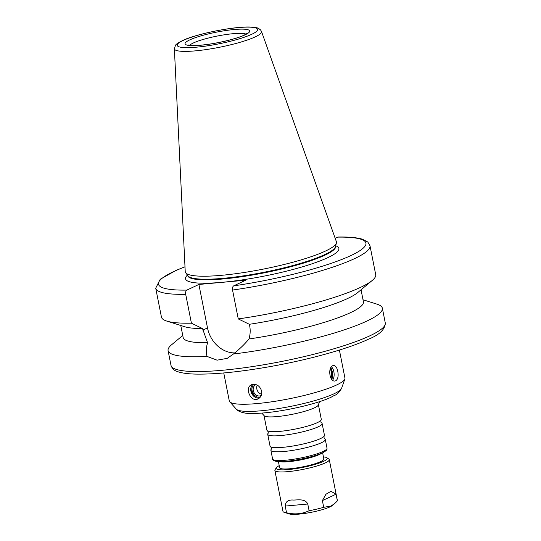 <?xml version="1.0" encoding="UTF-8"?>
<svg xmlns="http://www.w3.org/2000/svg" width="541" height="541" viewBox="0 0 541 541"><rect width="100%" height="100%" fill="white"/><g stroke="black" fill="none" stroke-linecap="round" stroke-linejoin="round"><path stroke-width="0.81" d="M285.229 506.072C285.452 501.608 288.238 499.6 293.58 500.06C297.807 500.012 305.293 498.518 307.768 504.016L309.1 510.731C302.101 514.024 294.588 514.707 286.554 512.78L285.229 506.072L307.768 504.016M323.437 456.902A26.002 4.2 168.8 0 1 326.771 457.679L328.772 458.978A27.74 4.484 168.8 0 1 329.28 459.627A27.74 4.484 168.8 0 1 325.351 462.893A27.74 4.484 168.8 0 1 295.163 470.758A27.74 4.484 168.8 0 1 274.862 470.4A27.74 4.484 168.8 0 1 275.085 469.608L276.437 467.64A26.002 4.2 168.8 0 1 279.224 465.659M323.714 507.316L322.382 500.601L325.939 494.258L330.977 491.316L336.049 494.19L337.381 500.905L334.494 503.732L330.93 506.045L323.714 507.316A27.74 4.484 168.8 0 1 309.1 510.731M329.28 459.627L337.388 500.574A27.74 4.484 168.8 0 1 337.381 500.905M286.554 512.78A27.74 4.484 168.8 0 1 284.329 512.374A27.74 4.484 168.8 0 1 282.97 511.353L274.862 470.4M334.494 503.732L332.485 505.409A22.932 3.706 168.8 0 1 329.956 506.897A22.932 3.706 168.8 0 1 308.174 512.888A22.932 3.706 168.8 0 1 289.34 513.95L284.329 512.374M259.382 398.068A7.804 6.451 64.9 0 1 251.612 393.334A7.804 6.451 64.9 0 1 252.89 384.313M256.542 397.851A9.014 7.459 64.9 0 1 251.267 386.612M260.18 397.263A7.398 6.12 64.9 0 1 252.803 392.8A7.398 6.12 64.9 0 1 253.986 384.238M261.269 395.383A6.005 4.964 64.9 0 1 260.877 395.599A6.005 4.964 64.9 0 1 253.83 392.272A6.005 4.964 64.9 0 1 255.771 384.725A6.005 4.964 64.9 0 1 256.028 384.617M261.607 394.227A6.005 4.964 64.9 0 1 257.239 385.151M261.607 391.096C262.101 394.72 260.938 397.31 258.131 398.866C250.828 402.842 244.228 387.64 251.504 384.746L253.303 384.266C257.455 384.306 260.221 386.585 261.607 391.096M331.444 366.784A7.804 4.2 -95.2 0 1 332.593 380.181M330.828 367.724A9.014 4.855 -95.2 0 1 331.822 379.437M330.632 368.103A7.398 3.983 -95.2 0 1 331.545 379.092M330.206 369.151A6.005 3.232 -95.2 0 1 330.93 378.152M337.794 371.417C338.612 376.103 337.929 379.227 335.751 380.796L334.947 381.013C329.476 381.987 327.684 367.413 332.762 365.689L333.533 365.479C335.555 365.581 336.975 367.562 337.794 371.417M363.018 299.768L376.989 304.157A109.221 17.643 168.8 0 1 382.359 308.194A109.221 17.643 168.8 0 1 366.879 321.07A109.221 17.643 168.8 0 1 233.421 354.01L227.227 358.358L217.076 360.171L207.02 356.411C205.986 352.103 206.168 347.545 207.555 342.73L202.523 328.563L191.419 323.187L185.698 294.318C185.414 292.194 185.806 290.794 186.861 290.104L198.892 284.458L245.742 280.197L233.712 285.844C232.65 286.534 232.265 287.934 232.549 290.057A109.221 17.643 168.8 0 0 369.997 245.763L367.779 242.003L362.423 239.217C356.925 237.553 348.776 236.823 337.976 237.026L335.163 238.243M207.02 356.411A109.221 17.643 168.8 0 1 168.082 350.622A109.221 17.643 168.8 0 1 171.504 344.847L182.75 335.461M361.043 289.793L363.43 301.871A91.882 14.844 168.8 0 1 248.968 338.964C244.857 344.029 239.67 349.04 233.421 354.01M207.555 342.73A91.882 14.844 168.8 0 1 183.169 337.564L180.775 325.486M369.997 245.763L375.711 274.625A109.221 17.643 168.8 0 1 372.289 280.407L357.743 292.546A91.882 14.844 168.8 0 1 249.367 324.302L249.678 325.858C250.53 330.226 250.294 334.595 248.968 338.964M372.289 280.407A109.221 17.643 168.8 0 1 238.263 318.92L249.367 324.302M232.549 290.057L238.263 318.92M198.892 284.458L207.501 327.927A27.909 23.087 -115.1 0 0 234.855 352.894M191.419 323.187A109.221 17.643 168.8 0 1 166.804 321.09A109.221 17.643 168.8 0 1 161.434 317.053L155.72 288.191A109.221 17.643 168.8 0 0 185.698 294.318M202.523 328.563A91.882 14.844 168.8 0 1 184.873 326.771L166.804 321.09M339.396 350.061L344.935 378.044A58.942 9.522 168.8 0 1 344.854 378.977A58.942 9.522 168.8 0 1 336.583 384.989A58.942 9.522 168.8 0 1 275.099 401.294A58.942 9.522 168.8 0 1 229.729 401.774A58.942 9.522 168.8 0 1 229.296 400.942L223.758 372.959M319.508 401.665L318.338 405.013A27.74 4.484 168.8 0 1 314.449 407.84A27.74 4.484 168.8 0 1 285.513 415.515A27.74 4.484 168.8 0 1 264.164 415.738L261.803 413.087M318.419 404.776L321.307 419.349A27.74 4.484 168.8 0 1 320.908 420.357A27.74 4.484 168.8 0 1 317.371 422.616A27.74 4.484 168.8 0 1 289.929 430.048A27.74 4.484 168.8 0 1 267.639 430.907A27.74 4.484 168.8 0 1 266.882 430.122L264.001 415.556M320.914 420.35C320.833 421.994 320.996 422.792 321.388 422.758L321.388 422.758A27.74 4.484 168.8 0 1 322.132 423.542A27.74 4.484 168.8 0 1 318.203 426.808A27.74 4.484 168.8 0 1 288.015 434.673A27.74 4.484 168.8 0 1 267.714 434.315A27.74 4.484 168.8 0 1 268.106 433.307L268.106 433.307C268.485 433.192 268.329 432.387 267.633 430.907M322.132 423.542L324.458 435.295A27.74 4.484 168.8 0 1 324.066 436.303A27.74 4.484 168.8 0 1 320.529 438.562A27.74 4.484 168.8 0 1 293.087 445.994A27.74 4.484 168.8 0 1 270.798 446.852A27.74 4.484 168.8 0 1 270.04 446.068L267.714 434.315M324.066 436.303C323.991 437.94 324.147 438.744 324.546 438.704L324.546 438.704A27.74 4.484 168.8 0 1 325.29 439.488A27.74 4.484 168.8 0 1 321.361 442.754A27.74 4.484 168.8 0 1 291.173 450.619A27.74 4.484 168.8 0 1 270.872 450.261A27.74 4.484 168.8 0 1 271.264 449.253C271.643 449.138 271.487 448.34 270.791 446.852M322.625 452.79L323.843 458.957A22.539 3.638 168.8 0 1 320.651 461.615A22.539 3.638 168.8 0 1 296.123 468.006A22.539 3.638 168.8 0 1 279.629 467.715L278.405 461.547M326.771 457.679A26.002 4.2 168.8 0 1 323.559 461.351A26.002 4.2 168.8 0 1 293.256 469.006A26.002 4.2 168.8 0 1 276.437 467.64M261.499 31.466L336.374 241.651A77.059 12.45 168.8 0 1 336.421 242.916A77.059 12.45 168.8 0 1 325.533 251.024A77.059 12.45 168.8 0 1 244.478 272.441A77.059 12.45 168.8 0 1 185.678 272.759A77.059 12.45 168.8 0 1 185.232 271.575L174.371 48.717L175.446 45.403C175.818 44.382 178.117 42.8 182.344 40.663C194.287 34.455 233.915 26.083 250.909 27.05C259.572 27.862 257.563 28.01 260.505 29.836L261.499 31.466A44.423 7.175 168.8 0 1 255.251 36.869A44.423 7.175 168.8 0 1 206.398 49.535A44.423 7.175 168.8 0 1 174.371 48.717M336.421 242.916L335.481 246.635A75.415 12.179 168.8 0 1 324.83 254.568A75.415 12.179 168.8 0 1 245.506 275.531A75.415 12.179 168.8 0 1 187.957 275.842L185.678 272.759M322.382 500.601L336.049 494.19M382.359 308.194L385.28 322.963A109.221 17.643 168.8 0 1 369.801 335.839A109.221 17.643 168.8 0 1 250.943 366.805A109.221 17.643 168.8 0 1 171.003 365.391L168.082 350.622M337.523 237.134A105.752 17.082 168.8 0 1 350.94 255.548A105.752 17.082 168.8 0 1 233.712 285.844M207.501 327.927L202.828 330.118M344.854 378.977L341.614 388.262A53.938 8.71 168.8 0 1 334.047 393.767A53.938 8.71 168.8 0 1 277.783 408.685A53.938 8.71 168.8 0 1 236.261 409.118L229.729 401.774M325.29 439.488L327.021 448.212A27.74 4.484 168.8 0 1 323.085 451.485A27.74 4.484 168.8 0 1 292.904 459.35A27.74 4.484 168.8 0 1 272.603 458.991L270.872 450.261M322.193 452.932A26.353 4.254 168.8 0 1 293.601 460.391A26.353 4.254 168.8 0 1 274.233 460.093M321.476 453.311A22.539 3.638 168.8 0 1 319.258 454.568A22.539 3.638 168.8 0 1 298.341 460.364A22.539 3.638 168.8 0 1 279.67 461.588M189.648 45.309A29.471 4.761 168.8 0 1 217.137 36.071A29.471 4.761 168.8 0 1 246.067 34.137M245.039 34.874A32.94 5.322 168.8 0 1 189.059 45.458A32.94 5.322 168.8 0 1 218.091 31.831A32.94 5.322 168.8 0 1 245.039 34.874M251.802 34.259A40.994 6.62 168.8 0 1 182.134 47.425A40.994 6.62 168.8 0 1 218.26 30.479A40.994 6.62 168.8 0 1 251.802 34.259M335.609 246.135L335.636 246.283A75.415 12.179 168.8 0 1 324.952 255.176A75.415 12.179 168.8 0 1 242.882 276.559A75.415 12.179 168.8 0 1 187.686 275.579L187.72 275.734M335.697 245.763A78.188 12.626 168.8 0 1 327.812 257.651A78.188 12.626 168.8 0 1 233.293 281.104A78.188 12.626 168.8 0 1 187.429 275.126M186.861 290.104A105.752 17.082 168.8 0 1 185.002 266.855M341.614 388.262C336.651 396.384 335.292 394.342 331.288 397.141C319.454 402.91 291.734 409.855 268.539 412.452C261.073 413.29 254.757 413.608 249.597 413.419C243.403 413.608 236.87 410.761 236.261 409.118M327.021 448.212C326.642 449.835 328.083 449.76 322.51 452.844C315.504 456.773 286.554 462.819 277.006 461.432C273.929 460.986 272.461 460.168 272.603 458.991M247.291 33.272L244.234 35.091C237.438 38.438 219.551 43.016 205.025 44.72C198.946 45.444 194.253 45.681 190.939 45.444L188.194 44.971L188.674 45.41M185.002 266.76L176.109 270.344L160.224 279.251L155.72 288.191M385.28 322.963C385.111 329.415 379.478 334.838 368.367 339.241C348.681 348.587 310.554 359.265 272.664 366.135C241.272 371.782 215.643 374.44 195.761 374.102C188.403 373.932 182.628 373.195 178.442 371.897C174.655 370.991 172.173 368.82 171.003 365.391"/></g></svg>
